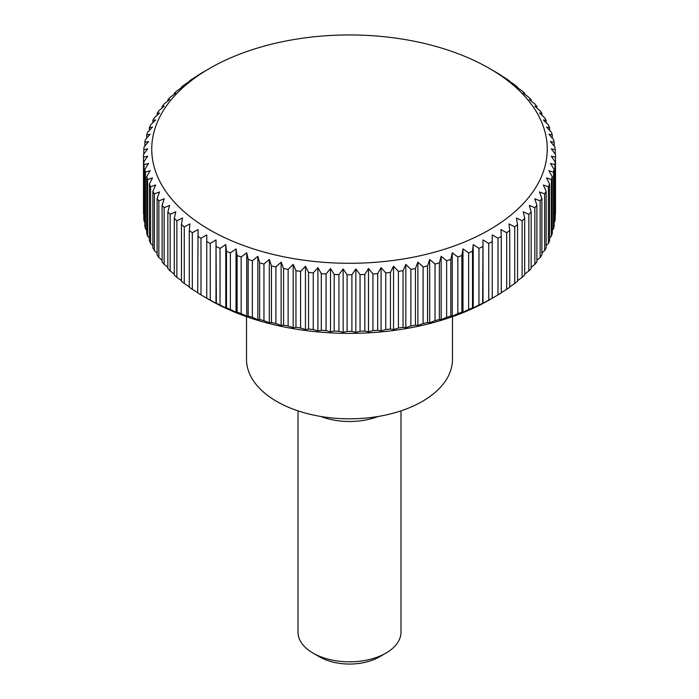 <?xml version="1.0" encoding="UTF-8"?>
<svg xmlns="http://www.w3.org/2000/svg" width="699" height="699" viewBox="0 0 699 699"><rect width="100%" height="100%" fill="white"/><g stroke="black" fill="none" stroke-linecap="round" stroke-linejoin="round"><path stroke-width="1.05" d="M246.502 316.664L246.502 359.365A102.998 59.467 0 0 0 310.085 414.297A102.998 59.467 0 0 0 422.327 401.409A102.998 59.467 0 0 0 452.498 359.365L452.498 316.664M298.001 410.855L298.001 632.097A51.499 29.734 0 0 0 313.082 653.119L319.653 656.911A42.211 24.369 0 0 0 379.347 656.911L385.918 653.119A51.499 29.734 0 0 0 400.999 632.097L400.999 410.855M483.367 303.235L482.642 303.226L483 239.914L488.758 243.479A205.995 118.926 0 0 0 492.245 241.592L492.245 234.899L498.011 238.263A205.995 118.926 0 0 0 501.288 236.245L500.93 229.56L506.688 232.715A205.995 118.926 0 0 0 509.737 230.591L509.012 223.916L514.735 226.869A205.995 118.926 0 0 0 517.548 224.632L516.465 217.992L522.136 220.735A205.995 118.926 0 0 0 524.696 218.403L523.263 211.814L528.846 214.348A205.995 118.926 0 0 0 531.153 211.928L529.37 205.401L534.857 207.734A205.995 118.926 0 0 0 536.893 205.235L534.77 198.769L540.135 200.91A205.995 118.926 0 0 0 541.891 198.341L539.436 191.963L544.661 193.911A205.995 118.926 0 0 0 546.137 191.281L543.359 184.999L548.409 186.764A205.995 118.926 0 0 0 549.597 184.082L546.513 177.913L551.38 179.486A205.995 118.926 0 0 0 552.28 176.777L548.89 170.713L553.556 172.12A205.995 118.926 0 0 0 554.15 169.385L550.48 163.452L554.919 164.693A205.995 118.926 0 0 0 555.224 161.941L551.275 156.148L555.478 157.231A205.995 118.926 0 0 0 555.495 155.851A205.995 118.926 0 0 0 555.478 154.47L551.275 148.826L555.224 149.761A205.995 118.926 0 0 0 554.919 147L550.48 141.513L554.15 142.316A205.995 118.926 0 0 0 553.556 139.573L548.89 134.252L552.28 134.924A205.995 118.926 0 0 0 551.38 132.207L546.513 127.061L549.597 127.611A205.995 118.926 0 0 0 548.409 124.938L543.359 119.966L546.137 120.411A205.995 118.926 0 0 0 544.661 117.79L539.436 113.002L541.891 113.352A205.995 118.926 0 0 0 540.135 110.791L534.77 106.196L536.893 106.466A205.995 118.926 0 0 0 534.857 103.968L529.37 99.573L531.153 99.765A205.995 118.926 0 0 0 528.846 97.344L523.263 93.159L524.696 93.29A205.995 118.926 0 0 0 522.136 90.966L516.465 86.973L517.548 87.069A205.995 118.926 0 0 0 514.735 84.832L509.012 81.049M508.269 81.058L509.737 81.11A205.995 118.926 0 0 0 506.688 78.978L500.93 75.413M500.554 75.44L501.288 75.448A205.995 118.926 0 0 0 498.011 73.439L492.245 70.075M206.747 70.075L209.665 68.388A197.756 114.173 0 0 0 209.665 229.849A197.756 114.173 0 0 0 489.335 229.849A197.756 114.173 0 0 0 489.335 68.388A197.756 114.173 0 0 0 209.665 68.388L200.989 73.439A205.995 118.926 0 0 0 197.712 75.448L198.446 75.44M206.755 298.255L209.665 299.932A197.756 114.173 0 0 0 489.335 299.932L498.011 294.891A205.995 118.926 0 0 0 501.288 292.872L501.288 236.245M555.478 157.231L555.478 213.85A205.995 118.926 0 0 0 555.495 212.47L555.495 155.851M554.919 164.693L554.919 221.321A205.995 118.926 0 0 0 555.224 218.56L555.224 161.941M554.919 221.321L554.15 222.273M553.556 172.12L553.556 228.748A205.995 118.926 0 0 0 554.15 226.004L554.15 169.385M553.556 228.748L552.28 230.207M551.38 179.486L551.38 236.113A205.995 118.926 0 0 0 552.28 233.405L552.28 176.777M551.38 236.113L549.597 238.001M548.409 186.764L548.409 243.383A205.995 118.926 0 0 0 549.597 240.709L549.597 184.082M548.409 243.383L546.137 245.629M544.661 193.911L544.661 250.539A205.995 118.926 0 0 0 546.137 247.909L546.137 191.281M544.661 250.539L541.891 253.073M540.135 200.91L540.135 257.538A205.995 118.926 0 0 0 541.891 254.969L541.891 198.341M540.135 257.538L536.893 260.316M534.857 207.734L534.857 264.353A205.995 118.926 0 0 0 536.893 261.854L536.893 205.235M534.857 264.353L531.153 267.333M528.846 214.348L528.846 270.976A205.995 118.926 0 0 0 531.153 268.556L531.153 211.928M528.846 270.976L524.696 274.095M522.136 220.735L522.136 277.363A205.995 118.926 0 0 0 524.696 275.03L524.696 218.403M522.136 277.363L517.548 280.596M514.735 226.869L514.735 283.488A205.995 118.926 0 0 0 517.548 281.26L517.548 224.632M514.735 283.488L509.737 286.8M506.688 232.715L506.688 289.342A205.995 118.926 0 0 0 509.737 287.21L509.737 230.591M506.688 289.342L501.288 292.689M483 239.914L483 303.261L488.758 300.107A205.995 118.926 0 0 0 492.245 298.22L492.245 241.592M488.758 243.479L488.758 300.107M473.966 307.918L472.507 307.875L472.507 251.247L473.232 244.58L478.955 248.355L478.955 304.982A205.995 118.926 0 0 0 482.642 303.226M478.955 304.982L473.232 307.927L473.232 244.58M468.636 309.491L462.965 312.235L461.89 312.138L461.89 255.519L462.965 248.879L468.636 252.872L468.636 309.491A205.995 118.926 0 0 0 472.507 307.875M457.845 313.624L452.262 316.158L450.829 316.018L450.829 259.39L452.262 252.802L457.845 256.996L457.845 313.624A205.995 118.926 0 0 0 461.89 312.138M446.635 317.346L441.148 319.688L439.365 319.487L439.365 262.859L441.148 256.332L446.635 260.727L446.635 317.346A205.995 118.926 0 0 0 450.829 316.018M435.04 320.666L429.675 322.798L427.552 322.536L427.552 265.908L429.675 259.451L435.04 264.039L435.04 320.666A205.995 118.926 0 0 0 439.365 319.487M423.105 323.55L417.88 325.498L415.424 325.149L415.424 268.521L417.88 262.142L423.105 266.931L423.105 323.55A205.995 118.926 0 0 0 427.552 322.536M410.872 325.996L405.822 327.761L403.043 327.315L403.043 270.688L405.822 264.405L410.872 269.377L410.872 325.996A205.995 118.926 0 0 0 415.424 325.149M398.404 327.997L393.537 329.579L390.444 329.028L390.444 272.4L393.537 266.232L398.404 271.378L398.404 327.997A205.995 118.926 0 0 0 403.043 327.315M385.743 329.544L381.077 330.95L377.687 330.286L377.687 273.659L381.077 267.603L385.743 272.925L385.743 329.544A205.995 118.926 0 0 0 390.444 329.028M372.943 330.627L368.495 331.868L364.817 331.073L364.817 274.445L368.495 268.521L372.943 274.008L372.943 330.627A205.995 118.926 0 0 0 377.687 330.286M360.046 331.247L355.843 332.331L351.894 331.396L351.894 274.768L355.843 268.975L360.046 274.62L360.046 331.247A205.995 118.926 0 0 0 364.817 331.073M347.106 331.396L343.157 332.331L338.954 331.247L338.954 274.62L343.157 268.975L347.106 274.768L347.106 331.396A205.995 118.926 0 0 0 351.894 331.396M334.183 331.073L330.505 331.868L326.057 330.627L326.057 274.008L330.505 268.521L334.183 274.445L334.183 331.073A205.995 118.926 0 0 0 338.954 331.247M321.313 330.286L317.923 330.95L313.257 329.544L313.257 272.925L317.923 267.603L321.313 273.659L321.313 330.286A205.995 118.926 0 0 0 326.057 330.627M308.556 329.028L305.463 329.579L300.596 327.997L300.596 271.378L305.463 266.232L308.556 272.4L308.556 329.028A205.995 118.926 0 0 0 313.257 329.544M295.957 327.315L293.178 327.761L288.128 325.996L288.128 269.377L293.178 264.405L295.957 270.688L295.957 327.315A205.995 118.926 0 0 0 300.596 327.997M283.576 325.149L281.12 325.498L275.895 323.55L275.895 266.931L281.12 262.142L283.576 268.521L283.576 325.149A205.995 118.926 0 0 0 288.128 325.996M271.448 322.536L269.325 322.798L263.96 320.666L263.96 264.039L269.325 259.451L271.448 265.908L271.448 322.536A205.995 118.926 0 0 0 275.895 323.55M259.635 319.487L257.852 319.688L252.365 317.346L252.365 260.727L257.852 256.332L259.635 262.859L259.635 319.487A205.995 118.926 0 0 0 263.96 320.666M248.171 316.018L246.738 316.158L241.155 313.624L241.155 256.996L246.738 252.802L248.171 259.39L248.171 316.018A205.995 118.926 0 0 0 252.365 317.346M237.11 312.138L236.035 312.235L230.364 309.491L230.364 252.872L236.035 248.879L237.11 255.519L237.11 312.138A205.995 118.926 0 0 0 241.155 313.624M225.768 244.58L225.768 307.927L220.045 304.982L220.045 248.355L225.768 244.58L226.493 251.247L226.493 307.875A205.995 118.926 0 0 0 230.364 309.491M226.493 307.875L225.034 307.918M216 239.914L216 303.261L210.242 300.107L210.242 243.479L216 239.914L216.358 303.226A205.995 118.926 0 0 0 220.045 304.982M216.358 303.226L215.633 303.235M206.747 298.246L200.989 294.891L200.989 238.263L206.755 234.899L206.755 298.211A205.995 118.926 0 0 0 210.242 300.107M197.712 292.689L192.312 289.342L192.312 232.715L198.07 229.56L197.712 292.872A205.995 118.926 0 0 0 200.989 294.891M189.263 286.8L184.265 283.488L184.265 226.869L189.988 223.916L189.263 230.591L189.263 287.21A205.995 118.926 0 0 0 192.312 289.342M181.452 280.596L176.864 277.363L176.864 220.735L182.535 217.992L181.452 224.632L181.452 281.26A205.995 118.926 0 0 0 184.265 283.488M174.304 274.095L170.154 270.976L170.154 214.348L175.737 211.814L174.304 218.403L174.304 275.03A205.995 118.926 0 0 0 176.864 277.363M167.847 267.333L164.143 264.353L164.143 207.734L169.63 205.401L167.847 211.928L167.847 268.556A205.995 118.926 0 0 0 170.154 270.976M162.107 260.316L158.865 257.538L158.865 200.91L164.23 198.769L162.107 205.235L162.107 261.854A205.995 118.926 0 0 0 164.143 264.353M157.109 253.073L154.339 250.539L154.339 193.911L159.564 191.963L157.109 198.341L157.109 254.969A205.995 118.926 0 0 0 158.865 257.538M152.863 245.629L150.591 243.383L150.591 186.764L155.641 184.999L152.863 191.281L152.863 247.909A205.995 118.926 0 0 0 154.339 250.539M149.403 238.001L147.62 236.113L147.62 179.486L152.487 177.913L149.403 184.082L149.403 240.709A205.995 118.926 0 0 0 150.591 243.383M146.72 230.207L145.444 228.748L145.444 172.12L150.11 170.713L146.72 176.777L146.72 233.405A205.995 118.926 0 0 0 147.62 236.113M144.85 222.273L144.081 221.321L144.081 164.693L148.52 163.452L144.85 169.385L144.85 226.004A205.995 118.926 0 0 0 145.444 228.748M143.776 214.2L143.522 157.231L147.725 156.148L143.776 161.941L143.776 218.56A205.995 118.926 0 0 0 144.081 221.321M143.776 154.121L143.776 149.761L147.725 148.826L143.522 154.47A205.995 118.926 0 0 0 143.505 155.851L143.505 212.47A205.995 118.926 0 0 0 143.522 213.85M478.955 248.355A205.995 118.926 0 0 0 482.642 246.598M468.636 252.872A205.995 118.926 0 0 0 472.507 251.247M462.965 248.879L462.965 312.235M457.845 256.996A205.995 118.926 0 0 0 461.89 255.519M452.262 252.802L452.262 316.158M446.635 260.727A205.995 118.926 0 0 0 450.829 259.39M441.148 256.332L441.148 319.688M435.04 264.039A205.995 118.926 0 0 0 439.365 262.859M429.675 259.451L429.675 322.798M423.105 266.931A205.995 118.926 0 0 0 427.552 265.908M417.88 262.142L417.88 325.498M410.872 269.377A205.995 118.926 0 0 0 415.424 268.521M405.822 264.405L405.822 327.761M398.404 271.378A205.995 118.926 0 0 0 403.043 270.688M393.537 266.232L393.537 329.579M385.743 272.925A205.995 118.926 0 0 0 390.444 272.4M381.077 267.603L381.077 330.95M372.943 274.008A205.995 118.926 0 0 0 377.687 273.659M368.495 268.521L368.495 331.868M360.046 274.62A205.995 118.926 0 0 0 364.817 274.445M355.843 268.975L355.843 332.331M347.106 274.768A205.995 118.926 0 0 0 351.894 274.768M343.157 268.975L343.157 332.331M334.183 274.445A205.995 118.926 0 0 0 338.954 274.62M330.505 268.521L330.505 331.868M321.313 273.659A205.995 118.926 0 0 0 326.057 274.008M317.923 267.603L317.923 330.95M308.556 272.4A205.995 118.926 0 0 0 313.257 272.925M305.463 266.232L305.463 329.579M295.957 270.688A205.995 118.926 0 0 0 300.596 271.378M293.178 264.405L293.178 327.761M283.576 268.521A205.995 118.926 0 0 0 288.128 269.377M281.12 262.142L281.12 325.498M271.448 265.908A205.995 118.926 0 0 0 275.895 266.931M269.325 259.451L269.325 322.798M259.635 262.859A205.995 118.926 0 0 0 263.96 264.039M257.852 256.332L257.852 319.688M248.171 259.39A205.995 118.926 0 0 0 252.365 260.727M246.738 252.802L246.738 316.158M237.11 255.519A205.995 118.926 0 0 0 241.155 256.996M236.035 248.879L236.035 312.235M226.493 251.247A205.995 118.926 0 0 0 230.364 252.872M216.358 246.598A205.995 118.926 0 0 0 220.045 248.355M206.755 241.592A205.995 118.926 0 0 0 210.242 243.479M197.712 236.245A205.995 118.926 0 0 0 200.989 238.263M189.263 230.591A205.995 118.926 0 0 0 192.312 232.715M181.452 224.632A205.995 118.926 0 0 0 184.265 226.869M174.304 218.403A205.995 118.926 0 0 0 176.864 220.735M167.847 211.928A205.995 118.926 0 0 0 170.154 214.348M162.107 205.235A205.995 118.926 0 0 0 164.143 207.734M157.109 198.341A205.995 118.926 0 0 0 158.865 200.91M152.863 191.281A205.995 118.926 0 0 0 154.339 193.911M149.403 184.082A205.995 118.926 0 0 0 150.591 186.764M146.72 176.777A205.995 118.926 0 0 0 147.62 179.486M144.85 169.385A205.995 118.926 0 0 0 145.444 172.12M143.776 161.941A205.995 118.926 0 0 0 144.081 164.693M143.505 155.851A205.995 118.926 0 0 0 143.522 157.231M144.85 146.047L144.85 142.316L148.52 141.513L144.081 147A205.995 118.926 0 0 0 143.776 149.761M146.72 138.114L146.72 134.924L150.11 134.252L145.444 139.573A205.995 118.926 0 0 0 144.85 142.316M149.403 130.32L149.403 127.611L152.487 127.061L147.62 132.207A205.995 118.926 0 0 0 146.72 134.924M152.863 122.692L152.863 120.411L155.641 119.966L150.591 124.938A205.995 118.926 0 0 0 149.403 127.611M157.109 115.248L157.109 113.352L159.564 113.002L154.339 117.79A205.995 118.926 0 0 0 152.863 120.411M162.107 108.004L162.107 106.466L164.23 106.196L158.865 110.791A205.995 118.926 0 0 0 157.109 113.352M167.847 100.997L167.847 99.765L169.63 99.573L164.143 103.968A205.995 118.926 0 0 0 162.107 106.466M174.304 94.225L174.304 93.29L175.737 93.159L170.154 97.344A205.995 118.926 0 0 0 167.847 99.765M181.452 87.733L181.452 87.069L182.535 86.973L176.864 90.966A205.995 118.926 0 0 0 174.304 93.29M189.988 81.049L184.265 84.832A205.995 118.926 0 0 0 181.452 87.069M189.263 81.521L190.731 81.058M198.07 75.413L192.312 78.978A205.995 118.926 0 0 0 189.263 81.11M517.548 87.069L517.548 87.733M524.696 93.29L524.696 94.225M531.153 99.765L531.153 100.997M536.893 106.466L536.893 108.004M541.891 113.352L541.891 115.248M546.137 120.411L546.137 122.692M549.597 127.611L549.597 130.32M552.28 134.924L552.28 138.114M554.15 142.316L554.15 146.047M555.224 149.761L555.224 154.121M498.011 238.263L498.011 294.891M313.082 653.119A51.499 29.734 0 0 0 385.918 653.119L379.347 656.911M320.85 416.482A51.499 29.734 0 0 0 378.15 416.482M489.335 68.388L492.253 70.075M489.335 299.932L492.253 298.246"/></g></svg>
